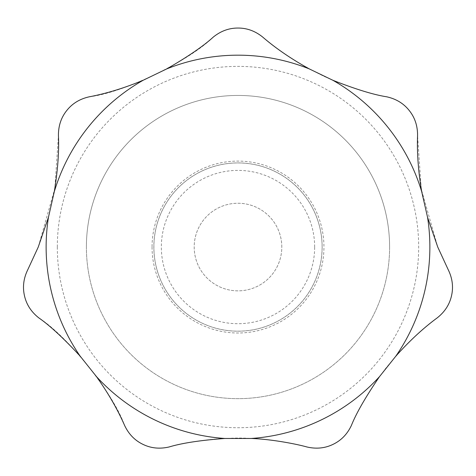<?xml version="1.0" encoding="UTF-8"?>
<svg xmlns="http://www.w3.org/2000/svg" width="476" height="476" viewBox="0 0 476 476"><rect width="100%" height="100%" fill="white"/><g stroke="black" fill="none" stroke-linecap="round" stroke-linejoin="round"><path stroke-width="0.36" stroke-dasharray="2.38 1.78" d="M437.747 247.05L448.172 269.612C452.432 278.293 453.545 287.016 451.516 295.786C449.54 304.563 444.751 311.941 437.152 317.914C420.849 329.457 403.523 346.498 385.179 369.037C369.215 390.641 357.952 409.443 351.401 425.443C347.266 434.177 341.143 440.49 333.022 444.37C324.93 448.297 316.177 449.154 306.764 446.934C291.33 442.507 256.469 436.867 230.194 438.271C208.684 438.485 181.005 443.602 169.236 446.934C159.823 449.154 151.071 448.297 142.978 444.37C134.857 440.49 128.734 434.177 124.599 425.443C112.806 392.242 67.146 335.818 38.848 317.914C31.249 311.941 26.46 304.563 24.484 295.786C22.455 287.016 23.568 278.293 27.828 269.612L38.253 247.05L54.841 188.496L58.429 135.529C58.364 125.86 61.142 117.518 66.777 110.503C72.364 103.453 79.879 98.883 89.315 96.801C124.307 92.689 189.478 60.726 213.23 37.128C220.745 31.047 229.004 28.019 238 28.048C246.996 28.019 255.255 31.047 262.77 37.128C277.651 50.45 298.119 63.546 324.18 76.416C348.789 87.173 369.626 93.968 386.685 96.801C396.121 98.883 403.636 103.453 409.223 110.503C414.858 117.518 417.636 125.86 417.571 135.529L421.248 189.049L437.747 247.05M281.804 247.05A43.804 43.804 0 0 0 238 203.252A43.804 43.804 0 0 0 194.196 247.05A43.804 43.804 0 0 0 238 290.854A43.804 43.804 0 0 0 281.804 247.05A43.804 43.804 0 0 0 238 203.252A43.804 43.804 0 0 0 194.196 247.05A43.804 43.804 0 0 0 238 290.854A43.804 43.804 0 0 0 281.804 247.05M389.606 247.05A151.606 151.606 0 0 0 238 95.444A151.606 151.606 0 0 0 86.394 247.05A151.606 151.606 0 0 0 238 398.656A151.606 151.606 0 0 0 389.606 247.05A151.606 151.606 0 0 0 238 95.444A151.606 151.606 0 0 0 86.394 247.05A151.606 151.606 0 0 0 238 398.656A151.606 151.606 0 0 0 389.606 247.05A151.606 151.606 0 0 0 238 95.444A151.606 151.606 0 0 0 86.394 247.05M322.139 247.05A84.139 84.139 0 0 1 238 331.189A84.139 84.139 0 0 1 153.861 247.05A84.139 84.139 0 0 1 238 162.911A84.139 84.139 0 0 1 322.139 247.05M314.654 247.05A76.654 76.654 0 0 0 238 170.396A76.654 76.654 0 0 0 161.346 247.05A76.654 76.654 0 0 0 238 323.704A76.654 76.654 0 0 0 314.654 247.05M322.115 247.05A84.115 84.115 0 0 0 238 162.941A84.115 84.115 0 0 0 153.885 247.05A84.115 84.115 0 0 0 238 331.165A84.115 84.115 0 0 0 322.115 247.05M57.322 247.05A180.678 180.678 0 0 0 238 427.728A180.678 180.678 0 0 0 418.678 247.05A180.678 180.678 0 0 0 238 66.372A180.678 180.678 0 0 0 57.322 247.05M152.052 247.05A85.948 85.948 0 0 0 238 333.004A85.948 85.948 0 0 0 323.948 247.05A85.948 85.948 0 0 0 238 161.102A85.948 85.948 0 0 0 152.052 247.05"/><path stroke-width="0.71" d="M38.253 247.05L27.828 269.612C23.568 278.293 22.455 287.016 24.484 295.786C26.46 304.563 31.249 311.941 38.848 317.914C49.694 325.4 63.463 338.138 80.146 356.125L96.533 376.671C108.373 393.408 117.727 409.663 124.599 425.443C128.734 434.177 134.857 440.49 142.978 444.37C151.071 448.297 159.823 449.154 169.236 446.934C182.04 443.073 200.586 440.252 224.862 438.473L251.138 438.473C271.076 439.104 296.393 444.001 306.764 446.934C316.177 449.154 324.93 448.297 333.022 444.37C341.143 440.49 347.266 434.177 351.401 425.443C356.286 413.204 365.639 396.948 379.467 376.671L395.853 356.125C409.533 340.858 423.301 328.125 437.152 317.914C444.751 311.941 449.54 304.563 451.516 295.786C453.545 287.016 452.432 278.293 448.172 269.612L437.747 247.05L427.543 217.264L421.7 191.644C418.291 171.425 416.916 152.725 417.571 135.529C417.636 125.86 414.858 117.518 409.223 110.503C403.636 103.453 396.121 98.883 386.685 96.801C373.666 94.76 355.733 89.256 332.891 80.289L309.216 68.883C291.288 58.941 275.806 48.356 262.77 37.128C255.255 31.047 246.996 28.019 238 28.048C229.004 28.019 220.745 31.047 213.23 37.128C203.52 46.029 188.038 56.62 166.784 68.883L143.109 80.289C124.153 88.108 106.225 93.611 89.315 96.801C79.879 98.883 72.364 103.453 66.777 110.503C61.142 117.518 58.364 125.86 58.429 135.529C59.185 151.362 57.81 170.063 54.3 191.644L48.457 217.264L38.253 247.05M48.457 217.264A191.87 191.87 0 0 0 80.146 356.125M395.853 356.125A191.87 191.87 0 0 0 427.543 217.264M421.7 191.644A191.87 191.87 0 0 0 332.891 80.289M309.216 68.883A191.87 191.87 0 0 0 166.784 68.883M143.109 80.289A191.87 191.87 0 0 0 54.3 191.644M251.138 438.473A191.87 191.87 0 0 0 379.467 376.671M96.533 376.671A191.87 191.87 0 0 0 224.862 438.473"/></g></svg>
